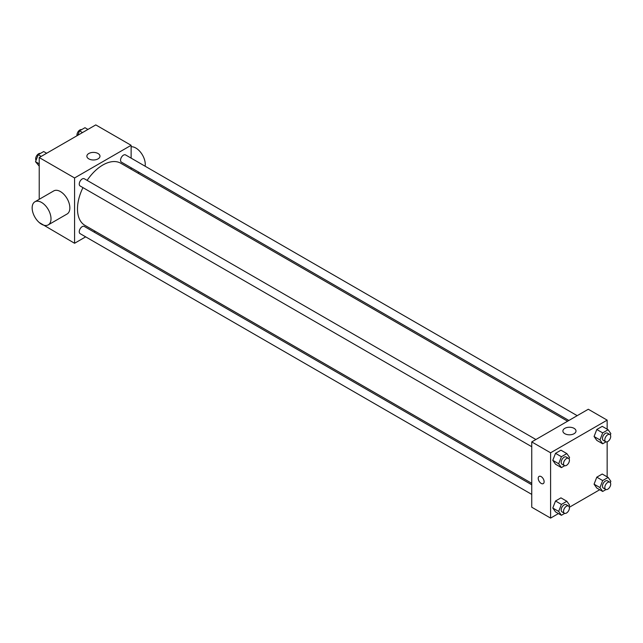 <?xml version="1.0" encoding="UTF-8"?>
<svg xmlns="http://www.w3.org/2000/svg" width="643" height="643" viewBox="0 0 643 643"><rect width="100%" height="100%" fill="white"/><g stroke="black" fill="none" stroke-linecap="round" stroke-linejoin="round"><path stroke-width="0.96" d="M85.672 236.857L74.572 243.271L39.223 222.518M39.223 199.306L39.223 157.551L95.775 124.903L131.124 145.31L131.124 158.13M95.268 231.319L94.007 232.051M82.955 187.611A35.863 20.705 120 0 0 77.49 208.927A35.863 20.705 120 0 0 84.916 225.347L531.745 483.319M567.6 421.205L120.78 163.234A35.863 20.705 120 0 0 87.118 180.402M131.124 167.751L131.124 169.205M74.572 243.271L74.572 177.958L131.124 145.31M577.197 415.667L125.57 154.923A4.163 2.403 120 0 0 122.363 156.04A4.163 2.403 120 0 0 120.546 160.236A4.163 2.403 120 0 0 121.406 162.14L568.862 420.474M531.745 484.774L84.289 226.432A4.163 2.403 120 0 0 81.074 227.55A4.163 2.403 120 0 0 79.258 231.745A4.163 2.403 120 0 0 80.118 233.65L531.745 494.395M531.745 446.716L80.118 185.98A4.163 2.403 -60 0 1 80.118 181.165A4.163 2.403 -60 0 1 84.289 178.762L535.908 439.507M74.572 177.958L39.223 157.551M88.79 158.869A6.551 3.786 180 0 1 86.869 156.193A6.551 3.786 180 0 1 93.42 152.407A6.551 3.786 180 0 1 99.97 156.193A6.551 3.786 180 0 1 95.928 159.689A6.551 3.786 180 0 1 88.79 158.869M34.915 201.789L53.763 190.907A13.334 7.7 60 0 1 64.035 194.475A13.334 7.7 60 0 1 69.854 207.898A13.334 7.7 60 0 1 67.097 213.998L48.241 224.881A13.334 7.7 60 0 1 34.907 217.181A13.334 7.7 60 0 1 34.915 201.789A13.334 7.7 60 0 1 45.187 205.366A13.334 7.7 60 0 1 51.006 218.781A13.334 7.7 60 0 1 48.241 224.881M145.117 166.207A13.334 7.7 -120 0 0 141.259 153.147A13.334 7.7 -120 0 0 131.124 146.765M558.429 513.572L550.593 518.097L531.745 507.214L531.745 441.91L588.297 409.253L607.153 420.136L607.153 429.186M599.718 489.741L569.36 507.263M596.792 440.375L594.076 436.509L596.792 429.492L602.234 426.349L596.792 429.492L594.076 436.509L596.792 440.375L602.684 443.783L599.967 439.908L602.684 432.892L608.125 429.749L610.85 433.623L610.328 434.973M555.512 511.892L552.787 508.018L555.512 501.001L560.953 497.859L555.512 501.001L552.787 508.018L555.512 511.892L561.403 515.292L558.679 511.418L561.403 504.409L566.845 501.267L569.561 505.133L569.039 506.483M607.153 441.805L607.153 476.865M550.593 518.097L550.593 452.793L607.153 420.136M596.792 488.053L594.076 484.179L596.792 477.17L602.234 474.028L596.792 477.17L594.076 484.179L596.792 488.053L602.684 491.453L599.967 487.579L602.684 480.57L608.125 477.427L610.85 481.302L610.328 482.644M555.512 464.214L552.787 460.34L555.512 453.331L560.953 450.188L555.512 453.331L552.787 460.34L555.512 464.214L561.403 467.614L558.679 463.748L561.403 456.731L566.845 453.588L569.561 457.462L569.039 458.805M550.593 452.793L531.745 441.91M564.811 433.695A6.551 3.786 180 0 1 562.89 431.027A6.551 3.786 180 0 1 569.449 427.241A6.551 3.786 180 0 1 575.999 431.027A6.551 3.786 180 0 1 571.957 434.523A6.551 3.786 180 0 1 564.811 433.695M544.115 481.703A4.163 2.403 60 0 1 543.255 483.608A4.163 2.403 60 0 1 539.083 481.205A4.163 2.403 60 0 1 539.083 476.399A4.163 2.403 60 0 1 542.298 477.516A4.163 2.403 60 0 1 544.115 481.703M543.255 483.608A4.163 2.403 60 0 1 539.083 481.205A4.163 2.403 60 0 1 539.083 476.399M564.707 465.701L561.403 467.614M568.557 458.355L566.202 456.996A4.163 2.403 120 0 0 562.995 458.113A4.163 2.403 120 0 0 561.178 462.301A4.163 2.403 120 0 0 562.038 464.214L564.393 465.572A4.163 2.403 120 0 0 568.557 463.169A4.163 2.403 120 0 0 568.557 458.355A4.163 2.403 120 0 0 565.35 459.472A4.163 2.403 120 0 0 563.533 463.667A4.163 2.403 120 0 0 564.393 465.572M558.679 463.748L552.787 460.34M561.403 456.731L555.512 453.331M566.845 453.588L560.953 450.188M605.995 441.87L602.684 443.783M609.845 434.515L607.49 433.157A4.163 2.403 120 0 0 604.283 434.274A4.163 2.403 120 0 0 602.459 438.47A4.163 2.403 120 0 0 603.327 440.375L605.682 441.733A4.163 2.403 120 0 0 609.845 439.33A4.163 2.403 120 0 0 609.845 434.515A4.163 2.403 120 0 0 606.638 435.632A4.163 2.403 120 0 0 604.822 439.828A4.163 2.403 120 0 0 605.682 441.733M599.967 439.908L594.076 436.509M602.684 432.892L596.792 429.492M608.125 429.749L602.234 426.349M564.707 513.379L561.403 515.292M568.557 506.033L566.202 504.667A4.163 2.403 120 0 0 562.995 505.784A4.163 2.403 120 0 0 561.178 509.979A4.163 2.403 120 0 0 562.038 511.884L564.393 513.243A4.163 2.403 120 0 0 568.557 510.839A4.163 2.403 120 0 0 568.557 506.033A4.163 2.403 120 0 0 565.35 507.142A4.163 2.403 120 0 0 563.533 511.338A4.163 2.403 120 0 0 564.393 513.243M558.679 511.418L552.787 508.018M561.403 504.409L555.512 501.001M566.845 501.267L560.953 497.859M605.995 489.54L602.684 491.453M609.845 482.194L607.49 480.835A4.163 2.403 120 0 0 604.283 481.945A4.163 2.403 120 0 0 602.459 486.14A4.163 2.403 120 0 0 603.327 488.045L605.682 489.411A4.163 2.403 120 0 0 609.845 487A4.163 2.403 120 0 0 609.845 482.194A4.163 2.403 120 0 0 606.638 483.311A4.163 2.403 120 0 0 604.822 487.498A4.163 2.403 120 0 0 605.682 489.411M599.967 487.579L594.076 484.179M602.684 480.57L596.792 477.17M608.125 477.427L602.234 474.028M39.223 166.135L35.518 161.698L38.242 154.69L43.684 151.547L46.658 153.259M39.223 163.836L35.518 161.698M41.208 156.402L38.242 154.69M40.372 153.46A4.163 2.403 120 0 0 37.286 154.915A4.163 2.403 120 0 0 35.662 158.901A4.163 2.403 120 0 0 36.04 160.356M77.819 135.271L79.531 130.851L84.972 127.708L87.938 129.428M82.497 132.562L79.531 130.851M81.661 129.621A4.163 2.403 120 0 0 78.575 131.084A4.163 2.403 120 0 0 76.951 135.062A4.163 2.403 120 0 0 77.015 135.737M137.899 173.12L139.161 172.388"/></g></svg>

